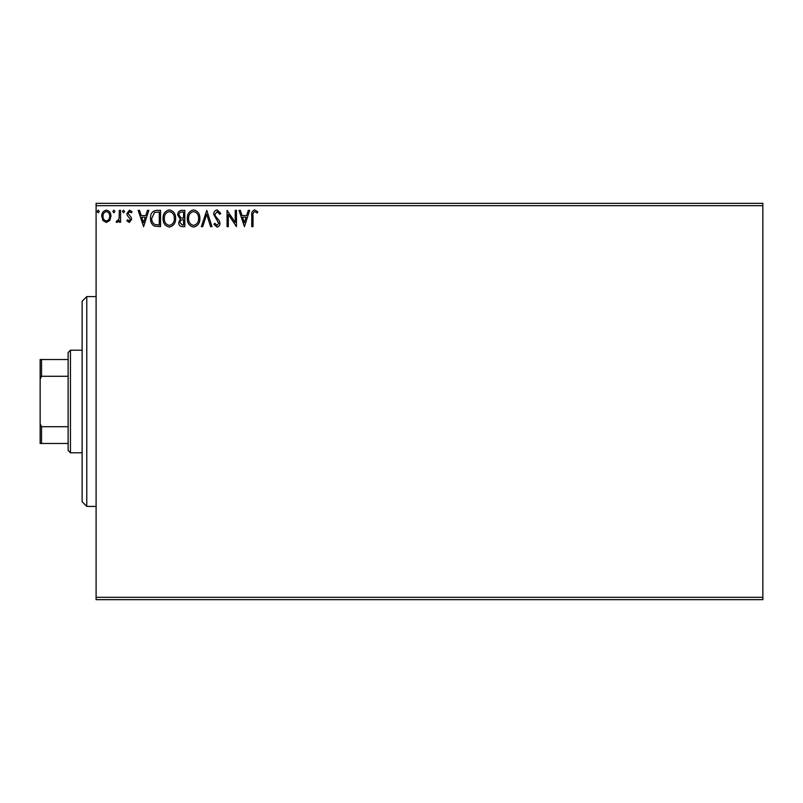 <?xml version="1.0" encoding="UTF-8"?>
<svg xmlns="http://www.w3.org/2000/svg" width="803" height="803" viewBox="0 0 803 803"><rect width="100%" height="100%" fill="white"/><g stroke="black" fill="none" stroke-linecap="round" stroke-linejoin="round"><path stroke-width="1.2" d="M109.74 220.494L106.347 222.471L102.965 220.504L101.75 216.268C101.72 212.885 103.256 210.838 106.347 210.125C109.449 210.828 110.985 212.875 110.955 216.268L109.74 220.494M120.58 210.336L120.58 222.26L119.326 222.26L119.326 220.504L117.138 222.471L116.184 222.06L116.786 220.795L117.348 221.006L119.125 218.436L119.326 210.336L120.58 210.336M129.283 222.471L126.854 220.775L127.587 219.751L129.203 221.006L130.417 219.4L127.265 215.415L126.854 213.568L129.504 210.125L132.083 211.741L131.371 212.845L129.644 211.59L128.109 213.508L131.27 217.503L131.672 219.339L129.283 222.471M156.746 210.336L160.54 210.336L160.54 226.657L154.186 226.065C151.536 224.228 150.312 221.638 150.502 218.286C150.312 213.578 152.399 210.928 156.746 210.336M184.81 210.336L184.81 226.657L182.502 226.657C180.013 226.526 178.758 225.181 178.738 222.612L180.273 219.139L177.694 214.963C177.714 212.273 178.999 210.727 181.548 210.336L184.81 210.336M206.772 210.336L212.012 226.657L210.637 226.657L206.672 214.271L202.707 226.657L201.342 226.657L206.772 210.336M235.229 210.336L236.483 210.336L236.483 226.657L228.323 214.481L228.323 226.657L227.068 226.657L227.068 210.336L235.229 222.471L235.229 210.336M253.015 215.796L253.015 226.657L251.761 226.657L251.761 215.636C251.259 212.675 252.252 210.767 254.742 209.914L257.823 211.801L257.191 213.056L254.762 211.59C253.216 212.393 252.634 213.799 253.015 215.796M96.099 205.668L96.099 203.34L762.85 203.34L762.85 205.668L96.099 205.668L96.099 597.332L762.85 597.332L762.85 599.66L96.099 599.66L96.099 597.332M762.85 205.668L762.85 597.332M244.433 226.657L238.993 210.336L240.368 210.336L242.044 215.565L246.621 215.565L248.298 210.336L249.663 210.336L244.433 226.657M217.131 209.914L220.795 213.478L219.771 214.311L217.222 211.59L214.933 214.351L215.345 215.957L219.309 220.775L219.962 223.264C219.982 225.382 219.008 226.647 217.041 227.068L213.889 224.308L214.873 223.304L217.061 225.402L218.707 223.334L213.678 214.331C213.708 211.882 214.853 210.416 217.131 209.914M199.877 218.426C199.967 223.073 197.899 225.964 193.674 227.068C189.357 226.065 187.24 223.214 187.32 218.496C187.24 213.839 189.327 210.978 193.573 209.914C197.829 210.938 199.927 213.779 199.877 218.426M175.606 218.426C175.696 223.073 173.629 225.964 169.403 227.068C165.087 226.065 162.969 223.214 163.049 218.496C162.969 213.839 165.057 210.978 169.313 209.914C173.568 210.938 175.666 213.779 175.606 218.426M143.596 226.657L138.156 210.336L139.521 210.336L141.198 215.565L145.785 215.565L147.461 210.336L148.826 210.336L143.596 226.657M124.555 211.48L123.511 212.845L122.457 211.48L123.511 210.125L124.555 211.48M114.929 211.48L113.885 212.845L112.842 211.48L113.885 210.125L114.929 211.48M99.241 211.48L98.197 212.845L97.143 211.48L98.197 210.125L99.241 211.48M242.576 217.242L244.333 222.722L246.089 217.242L242.576 217.242M188.575 218.506C188.514 222.24 190.191 224.539 193.623 225.402C197.026 224.499 198.692 222.17 198.622 218.426C198.682 214.712 197.016 212.434 193.623 211.59C190.181 212.434 188.494 214.742 188.575 218.506M182.251 224.981L183.556 224.981L183.556 219.751L182.913 219.751C181.036 219.731 180.063 220.674 180.002 222.582L182.251 224.981M182.923 218.075L183.556 218.075L183.556 212.012L182.12 212.012C180.123 211.982 179.069 212.966 178.949 214.963L180.926 217.884L182.923 218.075M164.304 218.506C164.244 222.24 165.93 224.539 169.353 225.402C172.755 224.499 174.422 222.17 174.351 218.426C174.412 214.712 172.745 212.434 169.353 211.59C165.91 212.434 164.224 214.742 164.304 218.506M159.285 224.981L159.285 212.012L154.577 212.424L151.757 218.296C151.586 221.036 152.62 223.114 154.849 224.519L159.285 224.981M141.729 217.242L143.496 222.722L145.243 217.242L141.729 217.242M103.005 216.258C102.955 218.787 104.069 220.373 106.357 221.006C108.636 220.373 109.76 218.787 109.7 216.258C109.76 213.728 108.636 212.173 106.357 211.59C104.059 212.173 102.945 213.728 103.005 216.258M86.774 506.412L82.117 501.745L82.117 301.255L86.774 296.588L86.774 506.412L96.099 506.412M70.453 452.792L68.125 450.453L68.125 352.547L70.453 350.208L70.453 452.792L82.117 452.792M70.453 350.208L82.117 350.208M68.125 443.467L40.15 443.467L40.15 359.533L41.545 359.533L41.545 376.286L40.15 379.116M40.15 423.884L41.545 426.714L41.545 443.467M68.125 426.714L41.545 426.714M68.125 376.286L41.545 376.286M68.125 359.533L41.545 359.533M86.774 296.588L96.099 296.588"/></g></svg>
